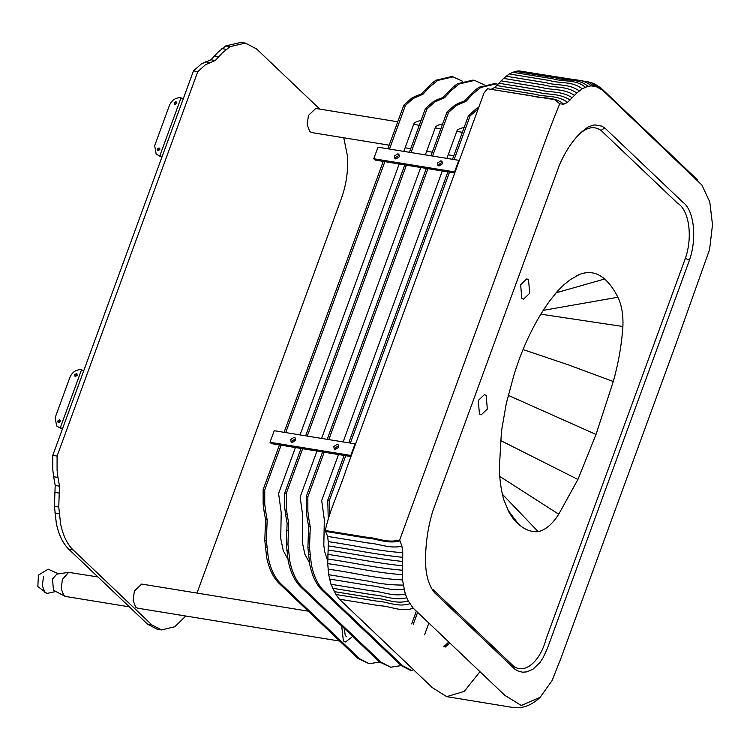 <?xml version="1.0" encoding="UTF-8"?>
<svg xmlns="http://www.w3.org/2000/svg" width="750" height="750" viewBox="0 0 750 750"><rect width="100%" height="100%" fill="white"/><g stroke="black" fill="none" stroke-linecap="round" stroke-linejoin="round"><path stroke-width="1.12" d="M397.744 121.791L315.741 108.45L308.438 115.425L307.153 124.697L309.759 131.512L311.812 132.581L389.184 145.172M308.287 611.175L141.694 584.072L134.381 591.056L133.097 600.319L135.703 607.134L137.766 608.212L339.694 641.062M351.797 637.163L345.431 642L343.369 640.922L341.681 625.95M346.359 636.281L345.281 635.719L344.231 628.387M129.328 606.834L65.812 596.503L63.759 595.425L61.153 588.609L62.437 579.347L68.644 572.362L97.931 576.947M64.772 596.156L53.447 590.231L52.519 579.009L56.859 574.125L68.644 572.362M161.475 629.934L157.172 629.231L147.628 624.253L68.859 549.281C62.934 543.525 58.753 534.872 56.316 523.322L54.441 506.316L54.928 492.413L59.241 493.116L58.753 507.019L60.619 524.025C63.056 535.575 67.247 544.228 73.172 549.984L151.941 624.956L161.475 629.934L174.9 626.7L185.794 616.022M54.928 492.413L55.2 485.484L53.663 476.747L57.975 477.441L59.512 486.178L59.241 493.116M53.663 476.747L52.781 469.725L52.772 455.381L57.084 456.075L57.094 470.428L57.975 477.441M196.988 593.072L341.438 198.347C346.444 184.266 348.412 169.969 347.362 155.438L343.753 137.784M52.772 455.381L193.472 70.903L201.263 63.975L210.984 59.775L217.866 52.369L225.712 45.947L241.059 42.384L245.372 43.087L230.025 46.65L222.169 53.062L215.297 60.478L205.575 64.678L197.784 71.606L57.084 456.075M205.5 61.837L209.812 62.531M214.622 56.044L218.925 56.747M319.8 109.106L256.537 48.909L245.372 43.087M193.472 70.903L197.784 71.606M397.838 153.778L398.878 154.284L399.309 156.778L395.934 158.981L394.884 158.475L394.462 155.991L397.838 153.778M399.394 155.147L395.869 157.322L395.775 158.953M440.934 160.791L441.975 161.297L442.406 163.791L439.022 165.994L437.981 165.488L437.559 163.003L440.934 160.791M442.491 162.159L438.966 164.334L438.872 165.966M373.753 158.747L377.991 147.178L458.794 160.322L454.566 171.9L373.753 158.747L375.159 160.087L454.716 173.034M294.075 437.316L295.116 437.822L295.547 440.316L292.172 442.528L291.122 442.022L290.7 439.528L294.075 437.316M295.641 438.684L292.106 440.869L292.013 442.491M337.172 444.328L338.212 444.834L338.644 447.328L335.269 449.541L334.219 449.034L333.797 446.541L337.172 444.328M338.728 445.697L335.203 447.881L335.109 449.503M269.991 442.294L350.803 455.438L355.031 443.859L274.228 430.716L269.991 442.294L271.397 443.625L350.953 456.572M309.384 562.547L304.847 554.25L302.269 541.912L302.775 516.216L300.141 497.016L316.969 451.041M390.694 667.228L379.547 661.987L300.769 587.016C294.844 581.259 290.663 572.606 288.225 561.056L286.35 544.05L286.837 530.147L288.459 530.409L287.963 544.312L289.838 561.319C292.275 572.869 296.456 581.522 302.391 587.278L381.159 662.25L390.694 667.228L401.194 665.588M286.837 530.147L287.109 523.209L285.581 514.472L287.194 514.734L288.731 523.472L288.459 530.409M285.581 514.472L284.691 507.459L284.691 493.106L286.303 493.369L286.303 507.722L287.194 514.734M416.353 611.156L411.684 623.916M417.619 612.366L413.297 624.178M484.106 84.769L474.591 80.381L459.234 83.944L451.388 90.356L444.516 97.772L434.794 101.972L427.003 108.9L411.028 152.55M406.406 165.169L307.266 436.088M302.644 448.716L286.303 493.369M424.547 634.884L428.878 623.072M321.581 438.422L420.731 167.503M425.344 154.884L435.666 126.675L438.038 125.194L442.641 123.872M409.406 152.287L425.381 108.637L433.172 101.709L437.409 99.562L439.031 99.825M437.409 99.562L442.894 97.509L446.531 93.769L448.144 94.031M446.531 93.769L453.844 86.363L457.622 83.681L472.969 80.119L474.591 80.381M425.381 108.637L427.003 108.9M284.691 493.106L301.031 448.453M305.653 435.825L404.794 164.906M287.831 559.041L283.303 550.744L280.716 538.406L281.222 512.709L278.597 493.509L295.416 447.534M369.15 663.722L357.994 658.481L279.225 583.509C273.3 577.753 269.119 569.1 266.672 557.55L264.806 540.544L265.294 526.641L266.906 526.903L266.419 540.806L268.294 557.812C270.731 569.363 274.913 578.016 280.837 583.772L359.606 658.744L369.15 663.722L379.65 662.081M265.294 526.641L265.566 519.703L264.028 510.966L265.641 511.238L267.178 519.966L266.906 526.903M264.028 510.966L263.147 503.953L263.137 489.6L264.75 489.862L264.759 504.216L265.641 511.238M462.553 81.263L453.038 76.875L437.691 80.438L429.844 86.85L422.963 94.266L413.241 98.466L405.45 105.394L389.475 149.044M384.862 161.662L285.712 432.581M281.1 445.209L264.75 489.862M300.038 434.916L399.178 163.997M403.8 151.378L414.122 123.169L416.494 121.688L421.088 120.366M387.863 148.781L403.837 105.131L411.628 98.203L415.866 96.056L417.478 96.319M415.866 96.056L421.35 94.003L424.978 90.263L426.6 90.534M424.978 90.263L432.291 82.856L436.078 80.175L451.425 76.612L453.038 76.875M403.837 105.131L405.45 105.394M263.137 489.6L279.478 444.947M284.1 432.319L383.241 161.4M443.634 646.809L448.781 642.019M449.812 642.994L445.247 647.072M328.238 518.653L327.778 500.119L329.4 500.381L329.456 515.325M478.238 108.769L470.1 115.912L454.125 159.562M449.503 172.181L350.363 443.1M345.741 455.728L329.4 500.381M452.503 159.3L468.478 115.65L476.269 108.722L478.762 107.334M468.478 115.65L470.1 115.912M327.778 500.119L344.128 455.456M348.741 442.838L447.891 171.919M327.684 560.85L324.731 551.766L323.812 545.419L324.319 519.722L321.694 500.512L338.512 454.547M410.625 670.472L401.091 665.494L322.322 590.522C316.397 584.756 312.206 576.103 309.769 564.562L307.894 547.556L308.391 533.653L310.003 533.916L309.516 547.819L311.391 564.825C313.828 576.375 318.009 585.028 323.934 590.784L402.703 665.756L412.247 670.734L410.625 670.472M308.391 533.653L308.663 526.716L307.125 517.978L308.738 518.241L310.275 526.978L310.003 533.916M307.125 517.978L306.244 510.966L306.234 496.613L307.847 496.875L307.856 511.228L308.738 518.241M497.888 84.253L496.134 83.888L480.788 87.45L472.941 93.863L466.059 101.278L456.337 105.478L448.547 112.406L432.572 156.056M427.959 168.675L328.809 439.594M324.197 452.222L307.847 496.875M343.134 441.928L442.275 171.009M446.897 158.391L457.209 130.181L459.581 128.7L464.184 127.378M558.328 290.241L557.531 292.434M430.959 155.794L446.934 112.144L454.725 105.216L458.962 103.069L460.575 103.331M458.962 103.069L464.447 101.016L468.075 97.275L469.697 97.538M468.075 97.275L475.387 89.869L479.166 87.188L494.522 83.625L496.134 83.888M446.934 112.144L448.547 112.406M306.234 496.613L322.575 451.959M327.197 439.331L426.337 168.412M528.553 279.759L529.659 293.297L523.509 299.184L521.775 298.275L520.659 284.738L526.819 278.85L528.553 279.759M486.197 395.494L487.312 409.031L481.153 414.909L479.419 414.009L478.312 400.463L484.462 394.584L486.197 395.494M518.672 360.825C527.081 337.838 537.375 317.944 549.544 301.125L557.606 291.038L563.962 284.709L570.525 279.516L579.459 274.462C588.703 270.9 597.094 272.409 604.631 278.991C609.722 283.612 614.138 289.697 617.878 297.244C621.675 305.109 623.353 314.859 622.903 326.503C621.591 345.197 618.384 363.534 613.275 381.506L596.025 434.456L577.922 479.456L558.731 514.209C552.534 524.016 545.7 529.856 538.228 531.712C530.906 532.134 524.259 529.519 518.306 523.884L513.328 518.831L509.194 512.653L503.906 500.034C501.122 490.462 499.603 479.85 499.35 468.225L501.459 431.241L506.344 403.219L514.453 373.163L518.672 360.825M500.409 440.428L577.922 479.456M499.753 476.409L558.731 514.209M502.416 494.278L538.228 531.712M507.666 509.728L518.306 523.884M543.244 310.359L617.878 297.244M540.844 314.184L622.903 326.503M523.031 349.566L567.825 364.669L613.275 381.506M575.944 276.178L579.459 274.462M434.606 592.8C428.109 584.747 425.1 572.841 425.597 557.081C425.85 541.312 428.297 525.853 432.928 510.722L559.369 165.206C565.341 151.416 572.531 140.522 580.941 132.534L587.822 127.134L592.875 125.231L594.881 124.941L601.622 126.084L604.725 127.903L682.837 202.228C694.163 210.206 697.106 238.219 689.494 260.081L547.312 648.609L543.084 657.759L540 662.438L533.062 669.159L526.781 671.869L522.694 672.206L518.756 671.362L515.072 669.366L434.606 592.8M578.906 134.541L578.822 134.822C586.575 127.134 593.981 125.662 601.031 130.416L677.55 203.222C689.006 209.841 692.972 236.625 685.359 258.394L545.991 639.253C539.972 662.203 524.138 674.728 513.375 665.972L433.022 589.519L433.303 591.15M601.031 130.416L604.725 127.903M513.375 665.972L514.116 668.456M685.359 258.394L689.494 260.081M591.244 85.894L596.419 86.756L602.728 90.272L701.906 185.072L709.791 201.938L712.5 224.691L709.594 249.525L677.091 340.828L560.831 658.538L552.028 680.662L540.15 697.294L521.306 705.469L504.797 695.316L413.203 608.166L408.253 600.956L405.272 594.066L402.478 579.909L402.759 552.694L401.916 546.281L399.694 539.972L518.044 215.719C532.087 178.697 545.016 139.322 559.753 103.781L563.681 104.241L567.562 102.337L576.788 93.037L582.206 88.791L587.916 86.325L591.244 85.894C582.366 77.597 569.756 80.803 559.275 77.447L518.869 70.875L588.319 81.872L593.953 86.109M697.209 179.578L601.078 88.097L594.984 84.141L598.706 87.741M601.078 88.097L602.728 90.272M479.972 671.691L464.231 691.406L446.7 696.647L432.347 687.656L339.375 599.184L379.781 605.756C391.003 606.047 401.25 612.619 413.203 608.166M339.375 599.184L335.869 594.478L376.275 601.05C387.591 601.472 397.528 607.641 409.894 603.713M335.869 594.478L330.994 584.278L328.688 574.706L327.712 563.625L328.238 545.897C353.391 549.572 375.731 554.475 402.712 557.344M328.238 545.897L328.275 541.659C353.428 545.072 375.759 550.781 402.759 552.694M328.275 541.659L327.6 536.391L367.997 542.972C379.472 543.713 388.931 548.822 401.916 546.281M327.6 536.391L325.566 531.403L365.972 537.975C377.381 538.556 387.028 544.191 399.769 540.966M325.566 531.403L325.312 530.531L365.719 537.103C377.213 537.628 386.578 543.45 399.694 539.972M325.312 530.531C329.644 509.841 339.403 490.566 345.881 470.447L484.012 92.981L487.547 88.772L554.559 99.628L559.753 103.781M490.097 89.184L531.638 95.803C542.156 99.15 554.653 95.953 563.681 104.241M491.241 89.222L494.428 87.628L534.825 94.209C545.7 97.397 557.062 94.716 567.562 102.337M494.428 87.628L496.706 85.537L537.103 92.109C548.091 95.194 559.087 92.85 570.075 100.022M496.706 85.537L503.559 78.422L509.25 73.959L515.325 71.325L518.869 70.875M83.822 370.547L80.503 369.647C75.694 369.825 72.197 372.319 69.994 377.119L55.172 417.628L56.616 425.953L60.722 428.409L56.616 425.953M62.644 428.409L59.878 427.603M60.309 421.547L58.425 422.775L57.609 421.106L59.484 419.878L60.309 421.547M77.25 375.253L75.366 376.481L74.55 374.812L76.425 373.584L77.25 375.253M60.722 428.409L62.419 429.019M77.194 374.1L74.972 375.216L75.028 376.369M58.087 422.662L58.031 421.509L60.253 420.394M183.347 98.578L180.028 97.688C175.219 97.856 171.722 100.35 169.528 105.15L154.697 145.659L156.141 153.984L160.247 156.441L156.141 153.984M162.169 156.441L159.403 155.644M159.834 149.578L157.95 150.806L157.134 149.138L159.009 147.909L159.834 149.578M176.775 103.284L174.891 104.513L174.075 102.844L175.95 101.616L176.775 103.284M160.247 156.441L161.944 157.059M176.719 102.131L174.497 103.247L174.553 104.4M157.613 150.694L157.556 149.541L159.778 148.425M55.706 591.544L46.959 593.438L44.897 592.359L42.3 585.544L43.575 576.281M147.628 624.253L151.941 624.956M68.859 549.281L73.172 549.984M54.816 512.953L59.119 513.656M54.441 506.316L58.753 507.019M55.2 485.484L59.512 486.178M210.984 59.775L215.297 60.478M221.925 48.628L226.237 49.331M225.712 45.947L230.025 46.65M379.547 661.987L381.159 662.25M300.769 587.016L302.391 587.278M286.725 550.678L288.337 550.95M286.35 544.05L287.963 544.312M287.109 523.209L288.731 523.472M442.894 97.509L444.516 97.772M453.844 86.363L455.456 86.625M457.622 83.681L459.234 83.944M357.994 658.481L359.606 658.744M279.225 583.509L280.837 583.772M265.172 547.181L266.794 547.444M264.806 540.544L266.419 540.806M265.566 519.703L267.178 519.966M421.35 94.003L422.963 94.266M432.291 82.856L433.912 83.119M436.078 80.175L437.691 80.438M401.091 665.494L402.703 665.756M322.322 590.522L323.934 590.784M308.269 554.184L309.891 554.447M307.894 547.556L309.516 547.819M308.663 526.716L310.275 526.978M464.447 101.016L466.059 101.278M475.387 89.869L477 90.131M479.166 87.188L480.788 87.45M555.984 292.856L604.631 278.991M508.181 395.316L596.025 434.456M588.319 81.872L591.778 82.772L596.419 86.756M334.153 591.591L374.55 598.162C385.912 598.65 395.719 604.603 408.253 600.956M332.512 588.234L372.919 594.806C384.319 595.388 393.984 601.031 406.706 597.788M330.994 584.278L371.4 590.85C382.847 591.544 392.362 596.812 405.272 594.066M329.531 579.047L369.928 585.619C381.431 586.481 390.797 591.225 403.903 589.163M328.688 574.706L369.084 581.278C379.584 583.791 390.928 585.066 403.106 585.084M328.012 569.194C353.166 572.409 375.525 578.719 402.478 579.909M327.712 563.625C352.875 567.038 375.197 572.728 402.197 574.659M327.684 559.012C352.847 562.528 375.169 567.909 402.169 570.206M327.825 554.353C352.978 558.019 375.319 562.95 402.3 565.791M328.022 550.022C353.175 553.678 375.516 558.638 402.506 561.45M498.844 83.241L539.241 89.812C550.228 92.906 561.244 90.534 572.194 97.744M501.094 80.859L541.5 87.431C552.478 90.525 563.494 88.163 574.453 95.362M503.559 78.422L543.956 84.994C554.878 88.144 566.091 85.584 576.788 93.037M506.072 76.228L546.478 82.8C557.353 85.987 568.706 83.306 579.225 90.928M509.25 73.959L549.647 80.531C560.428 83.784 572.081 80.897 582.206 88.791M512.559 72.244L552.966 78.816C563.644 82.125 575.625 79.059 585.319 87.178M515.325 71.325L555.731 77.906C566.325 81.244 578.578 78.084 587.916 86.325M81.516 369.816L60.337 427.678M181.041 97.847L159.872 155.719M405.122 147.769L410.728 148.678M426.666 151.275L432.281 152.184M448.219 154.781L453.825 155.691M413.672 124.378L419.288 125.297M435.225 127.884L440.841 128.803M456.769 131.391L462.384 132.3M46.959 593.438L37.847 586.538L38.409 575.119L48.159 569.166L58.584 573.872M591.778 82.772L595.125 84.216M446.7 696.647L513.722 707.616C523.134 708.572 531.938 705.131 540.15 697.294M552.844 99.375L553.378 99.441"/></g></svg>

